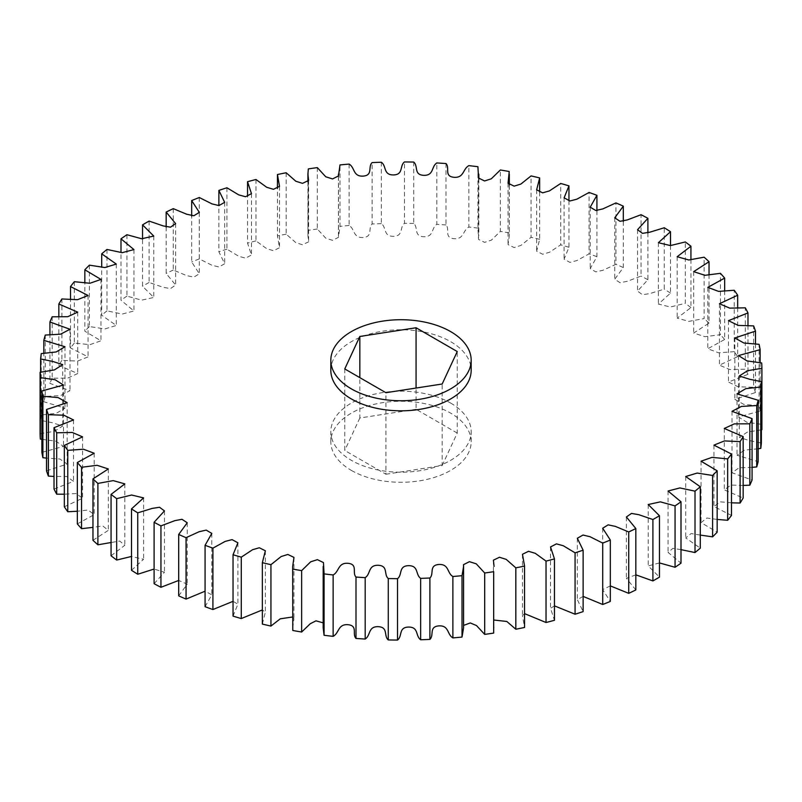 <?xml version="1.0" encoding="UTF-8"?>
<svg xmlns="http://www.w3.org/2000/svg" width="802" height="802" viewBox="0 0 802 802"><rect width="100%" height="100%" fill="white"/><g stroke="black" fill="none" stroke-linecap="round" stroke-linejoin="round"><path stroke-width="0.6" stroke-dasharray="4.01 3.01" d="M330.825 370.303A70.175 40.521 180 0 1 374.143 332.87A70.175 40.521 180 0 1 450.624 341.652A70.175 40.521 180 0 1 471.175 370.303M351.376 470.413A70.175 40.521 0 0 0 427.857 479.195A70.175 40.521 0 0 0 471.175 441.762A70.175 40.521 0 0 0 450.624 413.12A70.175 40.521 0 0 0 374.143 404.328A70.175 40.521 0 0 0 330.825 441.762A70.175 40.521 0 0 0 351.376 470.413M450.624 403.045A70.175 40.521 180 0 1 471.175 431.697A70.175 40.521 180 0 1 427.857 469.13A70.175 40.521 180 0 1 351.376 460.348A70.175 40.521 180 0 1 330.825 431.697A70.175 40.521 180 0 1 374.143 394.263A70.175 40.521 180 0 1 450.624 403.045M111.067 555.786L124.831 545.28L119.709 541.049L111.067 542.513M92.962 540.287L108.32 530.353L102.686 525.871L92.962 527.385M77.343 523.907L94.195 514.633L88.11 510.012L77.343 511.235M64.33 506.784L82.566 498.253L76.07 493.531L64.33 494.212M54.025 489.06L73.533 481.34L66.656 476.508L54.025 476.458M46.516 470.874L67.157 464.037L59.919 459.015L46.516 458.112M41.864 452.368L63.488 446.423L55.849 441.16L41.864 439.326M40.1 433.702L54.416 431.296L62.696 426.012L52.561 422.784L40.621 420.348L40.621 372.198M41.243 353.622L41.243 415.015L56.22 413.341L64.982 408.128L43.829 401.742L43.829 353.231M45.283 335.066L45.283 396.459L60.601 395.566L70.005 390.664L49.924 383.376L49.924 334.655M52.18 316.8L52.18 378.193L67.719 378.103L77.724 373.542L58.837 365.401L58.837 316.589M61.894 298.966L61.894 360.359L77.533 361.09L88.06 356.87L70.506 347.958L70.506 299.176M74.335 281.702L74.335 343.096L89.944 344.649L100.952 340.8L84.842 331.196L84.842 282.575M89.403 265.151L89.403 326.544L104.851 328.94L116.29 325.472L101.714 315.236L101.714 266.916M106.987 249.452L106.987 310.845L122.135 314.063L133.944 310.986L121.002 300.219L121.002 252.359M126.937 234.725L126.937 296.118L141.653 300.148L153.773 297.462L142.545 286.254L142.545 239.066M149.092 221.081L149.092 282.474L163.257 287.317L170.515 288.58L175.618 285.021L166.164 273.462L166.164 227.156M173.272 208.65L173.272 270.043L186.766 275.657L193.883 277.141L199.317 273.753L191.678 261.953L191.678 216.109M199.287 197.513L199.287 212.059M199.287 212.64L199.287 258.906L211.979 265.282L218.956 266.966L224.67 263.738L218.876 251.798L218.876 205.603M226.926 187.768L226.926 249.161L238.705 256.259L245.542 258.134L251.477 255.046L247.537 243.096L247.537 196.139M255.968 179.498L255.968 240.891L266.725 248.68L273.452 250.705L279.527 247.738L277.442 235.918L277.442 188.38M286.174 172.761L286.174 234.154L295.818 242.635L302.514 244.75L308.6 241.833L307.928 235.567L308.329 168.911M317.311 167.608L317.311 229.001L325.752 238.174L332.559 240.329L338.484 237.332L339.978 226.324L339.978 164.931M349.121 164.099L349.121 225.492C355.035 228.931 352.8 238.044 363.105 237.522C373.361 236.71 367.667 228.109 372.108 223.989L372.108 162.595M381.341 162.235L381.341 223.638C386.694 227.377 383.055 236.329 393.401 236.339C403.747 236.069 399.406 227.207 404.469 223.337L404.469 161.944M413.722 162.064L413.722 223.457C418.484 227.457 413.461 236.189 423.767 236.73C434.103 236.991 431.165 227.948 436.809 224.349L436.809 162.956M446.002 163.558L446.002 224.951C450.123 229.182 443.767 237.623 453.942 238.695C464.208 239.487 462.674 230.334 468.859 227.036L468.859 165.643M477.922 166.716L477.922 228.109L478.543 239.417L484.588 242.344L491.305 240.199L500.358 231.377L500.358 169.984M509.22 171.518L509.32 235.567L508.047 244.61L514.152 247.547L520.849 245.462L531.064 237.322L531.064 175.929M539.656 192.059L539.656 239.317L536.638 251.216L542.653 254.234L549.43 252.289L560.718 244.841L560.718 183.447M568.959 200.66L568.959 247.267L564.097 259.216L569.931 262.374L576.838 260.59L589.089 253.853L589.089 192.46M596.919 210.806L596.919 256.7L590.202 268.58L595.786 271.888L602.833 270.304L615.936 264.309L615.936 202.906M623.304 221.552L623.304 267.547L614.753 279.236L620.026 282.705L627.214 281.332L641.059 276.099L641.059 214.705M647.896 232.961L647.896 279.708L637.54 291.106L642.472 294.735L649.79 293.592L664.256 289.151L664.256 227.758M670.502 245.542L670.502 293.101L658.402 304.098L670.372 306.976L685.329 303.346L685.329 241.953M690.933 259.487L690.933 307.607L677.169 318.113L688.798 321.381L704.106 318.584L704.106 257.191M709.038 274.615L709.038 323.106L693.68 333.041L704.908 336.7L720.447 334.725L720.447 273.332M724.657 290.765L724.657 339.487L707.805 348.76L718.582 352.79L734.221 351.647L734.221 290.254M737.67 307.788L737.67 356.609L719.434 365.141L729.71 369.532L745.309 369.211L745.309 307.818M747.975 325.542L747.975 374.333L728.467 382.053L738.181 386.795L753.619 387.286L753.619 325.893M755.484 343.888L755.484 392.519L734.843 399.356L743.925 404.429L759.103 405.712L759.103 344.319M760.136 362.674L760.136 411.025L738.512 416.97L746.953 422.293L761.689 424.348L761.689 362.955M761.379 429.802L747.304 432.128L739.304 437.381L749.439 440.609L761.379 443.045M758.171 448.769L744.446 450.123L737.018 455.265L758.171 461.651M752.076 467.345L739.053 467.817L731.995 472.729L752.076 480.017M743.163 485.41L730.963 485.08L724.276 489.852L743.163 497.992M731.494 502.824L720.236 501.841L713.94 506.523L731.494 515.435M717.158 519.425L706.913 518.022L701.048 522.593L717.158 532.197M700.286 535.084L691.103 533.551L685.71 537.921L700.286 548.157M680.998 549.641L672.918 548.367L668.056 552.408L680.998 563.174M659.455 562.934L648.227 565.931L659.455 577.139M635.836 574.844L626.382 578.372L635.836 589.931M610.322 585.891L602.683 589.64L610.322 601.44M583.124 596.397L577.33 599.655L583.124 611.595M554.463 605.861L550.523 608.347L554.463 620.297M524.558 613.62L522.473 615.655L524.558 627.475M494.072 620.056L493.4 621.56L494.072 627.826M463.576 625.41L463.576 627.836M323.176 627.826L323.176 622.853M292.68 627.826L293.953 618.783L292.68 616.979M262.344 624.076L265.362 612.177L262.344 609.941M233.041 616.126L237.903 604.177L233.041 601.34M205.081 606.693L211.798 594.813L205.081 591.194M178.696 595.856L187.247 584.157L178.696 580.447M154.104 583.686L164.46 572.287L154.104 569.039M131.498 570.292L143.598 559.295L131.498 556.458M41.243 415.015A360.92 208.37 0 0 0 40.621 420.348M45.283 396.459A360.92 208.37 0 0 0 43.829 401.742M52.18 378.193A360.92 208.37 0 0 0 49.924 383.376M61.894 360.359A360.92 208.37 0 0 0 58.837 365.401M74.335 343.096A360.92 208.37 0 0 0 70.506 347.958M89.403 326.544A360.92 208.37 0 0 0 84.842 331.196M106.987 310.845A360.92 208.37 0 0 0 101.714 315.236M126.937 296.118A360.92 208.37 0 0 0 121.002 300.219M149.092 282.474A360.92 208.37 0 0 0 142.545 286.254M173.272 270.043A360.92 208.37 0 0 0 166.164 273.462M199.287 258.906A360.92 208.37 0 0 0 191.678 261.953M226.926 249.161A360.92 208.37 0 0 0 218.876 251.798M255.968 240.891A360.92 208.37 0 0 0 247.537 243.096M286.174 234.154A360.92 208.37 0 0 0 277.442 235.918M317.311 229.001A360.92 208.37 0 0 0 308.329 230.304M349.121 225.492A360.92 208.37 0 0 0 339.978 226.324M381.341 223.638A360.92 208.37 0 0 0 372.108 223.989M413.722 223.457A360.92 208.37 0 0 0 404.469 223.337M446.002 224.951A360.92 208.37 0 0 0 436.809 224.349M477.922 228.109A360.92 208.37 0 0 0 468.859 227.036M509.22 232.911A360.92 208.37 0 0 0 500.358 231.377M539.656 239.317A360.92 208.37 0 0 0 531.064 237.322M568.959 247.267A360.92 208.37 0 0 0 560.718 244.841M596.919 256.7A360.92 208.37 0 0 0 589.089 253.853M623.304 267.547A360.92 208.37 0 0 0 615.936 264.309M647.896 279.708A360.92 208.37 0 0 0 641.059 276.099M670.502 293.101A360.92 208.37 0 0 0 664.256 289.151M690.933 307.607A360.92 208.37 0 0 0 685.329 303.346M709.038 323.106A360.92 208.37 0 0 0 704.106 318.584M724.657 339.487A360.92 208.37 0 0 0 720.447 334.725M737.67 356.609A360.92 208.37 0 0 0 734.221 351.647M747.975 374.333A360.92 208.37 0 0 0 745.309 369.211M755.484 392.519A360.92 208.37 0 0 0 753.619 387.286M760.136 411.025A360.92 208.37 0 0 0 759.103 405.712M761.9 429.692A360.92 208.37 0 0 0 761.689 424.348M344.76 368.94L344.76 450.463L385.932 474.243L385.932 392.709M385.932 474.243L442.173 465.541L442.173 384.008M442.173 465.541L457.24 433.06L457.24 351.537M457.24 433.06L416.068 409.291L416.068 388.048M416.068 409.291L359.827 417.992L359.827 377.642M359.827 417.992L344.76 450.463M471.175 441.762L471.175 431.697M124.831 483.887L124.831 545.28M108.32 468.959L108.32 530.353M94.195 453.24L94.195 514.633M82.566 436.859L82.566 498.253M73.533 419.947L73.533 481.34M67.157 402.644L67.157 464.037M63.488 385.03L63.488 446.423M62.696 364.619L62.696 426.012M64.982 346.735L64.982 408.128M70.005 329.271L70.005 390.664M77.724 312.148L77.724 373.542M88.06 295.477L88.06 356.87M100.952 279.407L100.952 340.8M116.29 264.079L116.29 325.472M133.944 249.592L133.944 310.986M153.773 236.069L153.773 297.462M175.618 223.628L175.618 285.021M199.317 212.36L199.317 273.753M224.67 202.345L224.67 263.738M251.477 193.653L251.477 255.046M279.527 186.345L279.527 247.738M307.928 181.944L307.928 235.567M308.6 180.44L308.6 241.833M338.424 176.59L338.424 235.557M338.484 175.939L338.484 237.332M478.543 178.024L478.543 239.417M478.824 179.147L478.824 235.567M508.047 183.217L508.047 244.61M509.32 185.021L509.32 235.567M536.638 189.823L536.638 251.216M564.097 197.823L564.097 259.216M590.202 207.187L590.202 268.58M614.753 217.843L614.753 279.236M637.54 229.713L637.54 291.106M658.402 242.705L658.402 304.098M677.169 256.72L677.169 318.113M693.68 271.647L693.68 333.041M707.805 287.367L707.805 348.76M719.434 303.747L719.434 365.141M728.467 320.66L728.467 382.053M734.843 337.963L734.843 399.356M738.512 355.577L738.512 416.97M739.304 375.988L739.304 437.381M737.018 393.872L737.018 455.265M731.995 411.336L731.995 472.729M724.276 428.458L724.276 489.852M713.94 445.13L713.94 506.523M701.048 461.2L701.048 522.593M685.71 476.528L685.71 537.921M668.056 491.014L668.056 552.408M648.227 504.538L648.227 565.931M626.382 516.979L626.382 578.372M602.683 528.247L602.683 589.64M577.33 538.262L577.33 599.655M550.523 546.954L550.523 608.347M522.473 554.262L522.473 615.655M493.4 560.167L493.4 621.56M463.516 564.668L463.516 626.061M323.457 562.583L323.457 623.976M293.953 557.39L293.953 618.783M265.362 550.784L265.362 612.177M237.903 542.784L237.903 604.177M211.798 533.42L211.798 594.813M187.247 522.764L187.247 584.157M164.46 510.894L164.46 572.287M143.598 497.902L143.598 559.295M330.825 441.762L330.825 431.697"/><path stroke-width="1.2" d="M471.175 360.238L471.175 370.303A70.175 40.521 180 0 1 427.857 407.737A70.175 40.521 180 0 1 351.376 398.955A70.175 40.521 180 0 1 330.825 370.303L330.825 360.238A70.175 40.521 180 0 1 374.143 322.805A70.175 40.521 180 0 1 450.624 331.587A70.175 40.521 180 0 1 471.175 360.238A70.175 40.521 180 0 1 427.857 397.672A70.175 40.521 180 0 1 351.376 388.88A70.175 40.521 180 0 1 330.825 360.238M111.067 542.513L97.894 544.809L97.894 483.416L113.202 480.619L124.831 483.887L111.067 494.393L111.067 555.786A360.92 208.37 0 0 0 116.671 560.047L116.671 498.654A360.92 208.37 180 0 1 111.067 494.393M116.671 498.654L131.628 495.024L143.598 497.902L131.498 508.899L131.498 570.292A360.92 208.37 0 0 0 137.744 574.242L137.744 512.849A360.92 208.37 180 0 1 131.498 508.899M137.744 512.849L152.21 508.408L159.528 507.265L164.46 510.894L154.104 522.292L154.104 583.686A360.92 208.37 0 0 0 160.941 587.295L160.941 525.901A360.92 208.37 180 0 1 154.104 522.292M160.941 525.901L174.786 520.668L181.974 519.295L187.247 522.764L178.696 534.453L178.696 595.856A360.92 208.37 0 0 0 186.064 599.094L186.064 537.691A360.92 208.37 180 0 1 178.696 534.453M186.064 537.691L199.167 531.696L206.214 530.112L211.798 533.42L205.081 545.3L205.081 606.693A360.92 208.37 0 0 0 212.911 609.54L212.911 548.147A360.92 208.37 180 0 1 205.081 545.3M212.911 548.147L225.161 541.41L232.069 539.626L237.903 542.784L233.041 554.733L233.041 616.126A360.92 208.37 0 0 0 241.282 618.553L241.282 557.159A360.92 208.37 180 0 1 233.041 554.733M241.282 557.159L252.57 549.711L259.347 547.766L265.362 550.784L262.344 562.683L262.344 624.076A360.92 208.37 0 0 0 270.936 626.071L270.936 564.678A360.92 208.37 180 0 1 262.344 562.683M270.936 564.678L281.151 556.538L287.848 554.453L293.953 557.39L292.68 566.433L292.78 630.482L292.68 566.433M323.176 622.853L315.978 620.838L310.284 623.715L301.642 632.016L301.642 570.623A360.92 208.37 180 0 1 292.78 569.089M301.642 570.623L310.695 561.801L317.412 559.656L323.457 562.583L324.078 573.891L324.078 635.284L323.176 627.826L323.176 566.433M333.141 574.964C339.326 571.666 337.792 562.513 348.058 563.305C358.233 564.377 351.877 572.818 355.998 577.049L355.998 638.442C351.877 634.212 358.233 625.771 348.058 624.698C337.792 623.906 339.326 633.059 333.141 636.357L333.141 574.964A360.92 208.37 180 0 1 324.078 573.891M365.191 577.651C370.835 574.052 367.897 565.009 378.233 565.27C388.539 565.811 383.516 574.543 388.278 578.543L388.278 639.936C383.516 635.936 388.539 627.204 378.233 626.663C367.897 626.402 370.835 635.445 365.191 639.044L365.191 577.651A360.92 208.37 180 0 1 355.998 577.049M397.531 578.663C402.594 574.793 398.253 565.931 408.599 565.661C418.945 565.671 415.306 574.623 420.659 578.362L420.659 639.765C415.306 636.016 418.945 627.064 408.599 627.054C398.253 627.324 402.594 636.187 397.531 640.056L397.531 578.663A360.92 208.37 180 0 1 388.278 578.543M429.892 578.011C434.333 573.891 428.639 565.29 438.894 564.478C449.2 563.956 446.965 573.069 452.879 576.508L452.879 637.901C446.965 634.462 449.2 625.349 438.894 625.881C428.639 626.683 434.333 635.284 429.892 639.405L429.892 578.011A360.92 208.37 180 0 1 420.659 578.362M462.022 575.676L463.576 566.443L463.576 627.836L462.022 637.069L462.022 575.676A360.92 208.37 180 0 1 452.879 576.508M463.576 566.443L463.516 564.668L469.441 561.671L476.248 563.826L484.689 572.999L484.689 634.392L476.458 625.52L470.273 622.953L463.576 625.41M493.671 571.696L493.671 633.089L493.671 571.696A360.92 208.37 180 0 1 484.689 572.999M494.072 566.433L493.4 560.167L499.486 557.25L506.182 559.365L515.826 567.846L515.826 629.239L506.804 621.46L494.072 620.056M515.826 629.239A360.92 208.37 0 0 0 524.558 627.475L524.558 566.082A360.92 208.37 180 0 1 515.826 567.846M524.558 566.082L522.473 554.262L528.548 551.295L535.275 553.32L546.032 561.109L546.032 622.502L524.558 613.62M546.032 622.502A360.92 208.37 0 0 0 554.463 620.297L554.463 558.904A360.92 208.37 180 0 1 546.032 561.109M554.463 558.904L550.523 546.954L556.458 543.866L563.295 545.741L575.074 552.839L575.074 614.232L554.463 605.861M575.074 614.232A360.92 208.37 0 0 0 583.124 611.595L583.124 550.202A360.92 208.37 180 0 1 575.074 552.839M583.124 550.202L577.33 538.262L583.044 535.034L590.021 536.718L602.713 543.094L602.713 604.487L583.124 596.397M602.713 604.487A360.92 208.37 0 0 0 610.322 601.44L610.322 540.047A360.92 208.37 180 0 1 602.713 543.094M610.322 540.047L602.683 528.247L608.116 524.859L615.234 526.343L628.728 531.957L628.728 593.35L610.322 585.891M628.728 593.35A360.92 208.37 0 0 0 635.836 589.931L635.836 528.538A360.92 208.37 180 0 1 628.728 531.957M635.836 528.538L626.382 516.979L631.485 513.42L638.743 514.683L652.908 519.526L652.908 580.919L635.836 574.844M652.908 580.919A360.92 208.37 0 0 0 659.455 577.139L659.455 515.746A360.92 208.37 180 0 1 652.908 519.526M659.455 515.746L648.227 504.538L660.347 501.851L675.063 505.882L675.063 567.275L659.455 562.934M675.063 567.275A360.92 208.37 0 0 0 680.998 563.174L680.998 501.781A360.92 208.37 180 0 1 675.063 505.882M680.998 501.781L668.056 491.014L679.865 487.937L695.013 491.155L695.013 552.548L680.998 549.641M695.013 552.548A360.92 208.37 0 0 0 700.286 548.157L700.286 486.764A360.92 208.37 180 0 1 695.013 491.155M700.286 486.764L685.71 476.528L697.149 473.06L712.597 475.456L712.597 536.849L700.286 535.084M712.597 536.849A360.92 208.37 0 0 0 717.158 532.197L717.158 470.804A360.92 208.37 180 0 1 712.597 475.456M717.158 470.804L701.048 461.2L712.056 457.351L727.665 458.904L727.665 520.298L717.158 519.425M727.665 520.298A360.92 208.37 0 0 0 731.494 515.435L731.494 454.042A360.92 208.37 180 0 1 727.665 458.904M731.494 454.042L713.94 445.13L724.467 440.91L740.106 441.641L740.106 503.034L731.494 502.824M740.106 503.034A360.92 208.37 0 0 0 743.163 497.992L743.163 436.599A360.92 208.37 180 0 1 740.106 441.641M743.163 436.599L724.276 428.458L734.281 423.897L749.82 423.807L749.82 485.2L743.163 485.41M749.82 485.2A360.92 208.37 0 0 0 752.076 480.017L752.076 418.624A360.92 208.37 180 0 1 749.82 423.807M752.076 418.624L731.995 411.336L741.399 406.434L756.717 405.541L756.717 466.934L752.076 467.345M756.717 466.934A360.92 208.37 0 0 0 758.171 461.651L758.171 400.258A360.92 208.37 180 0 1 756.717 405.541M758.171 400.258L737.018 393.872L745.78 388.659L760.757 386.985L760.757 448.378L758.171 448.769M760.757 448.378A360.92 208.37 0 0 0 761.379 443.045L761.379 381.652A360.92 208.37 180 0 1 760.757 386.985M761.379 381.652L749.439 379.216L739.304 375.988L747.584 370.704L761.9 368.298L761.9 429.692L761.379 429.802M277.442 188.38L277.442 174.525A360.92 208.37 180 0 1 286.174 172.761L295.818 181.232L302.514 183.357L308.6 180.44L307.928 174.174L308.329 168.911A360.92 208.37 180 0 1 317.311 167.608L325.752 176.781L332.559 178.936L338.484 175.939L339.978 164.931A360.92 208.37 180 0 1 349.121 164.089C355.035 167.538 352.8 176.651 363.105 176.119C373.361 175.317 367.667 166.716 372.108 162.595A360.92 208.37 180 0 1 381.341 162.235C386.694 165.984 383.055 174.936 393.401 174.946C403.747 174.676 399.406 165.814 404.469 161.944A360.92 208.37 180 0 1 413.722 162.064C418.484 166.064 413.461 174.796 423.767 175.337C434.103 175.598 431.165 166.555 436.809 162.956A360.92 208.37 180 0 1 446.002 163.558C450.123 167.788 443.767 176.229 453.942 177.302C464.208 178.094 462.674 168.941 468.859 165.643A360.92 208.37 180 0 1 477.922 166.716L478.543 178.024L484.588 180.951L491.305 178.806L500.358 169.984A360.92 208.37 180 0 1 509.22 171.518L508.047 183.217L514.152 186.144L520.849 184.069L531.064 175.929A360.92 208.37 180 0 1 539.656 177.924L536.638 189.823L542.653 192.841L549.43 190.896L560.718 183.447A360.92 208.37 180 0 1 568.959 185.874L564.097 197.823L569.931 200.981L576.838 199.197L589.089 192.46A360.92 208.37 180 0 1 596.919 195.307L590.202 207.187L595.786 210.495L602.833 208.911L615.936 202.906A360.92 208.37 180 0 1 623.304 206.144L614.753 217.843L620.026 221.312L627.214 219.938L641.059 214.705A360.92 208.37 180 0 1 647.896 218.314L637.54 229.713L642.472 233.342L649.79 232.199L664.256 227.758A360.92 208.37 180 0 1 670.502 231.708L658.402 242.705L670.372 245.582L685.329 241.953A360.92 208.37 180 0 1 690.933 246.214L677.169 256.72L688.798 259.988L704.106 257.191A360.92 208.37 180 0 1 709.038 261.713L693.68 271.647L704.908 275.307L720.447 273.332A360.92 208.37 180 0 1 724.657 278.093L707.805 287.367L718.582 291.397L734.221 290.254A360.92 208.37 180 0 1 737.67 295.216L719.434 303.747L729.71 308.138L745.309 307.818A360.92 208.37 180 0 1 747.975 312.94L728.467 320.66L738.181 325.401L753.619 325.893A360.92 208.37 180 0 1 755.484 331.126L734.843 337.963L743.925 343.035L759.103 344.319A360.92 208.37 180 0 1 760.136 349.632L738.512 355.577L746.953 360.9L761.689 362.955A360.92 208.37 180 0 1 761.9 368.298M277.442 174.525L279.527 186.345L273.452 189.312L266.725 187.287L255.968 179.498A360.92 208.37 180 0 0 247.537 181.703L251.477 193.653L245.542 196.741L238.705 194.866L226.926 187.768A360.92 208.37 180 0 0 218.876 190.405L224.67 202.345L218.956 205.573L211.979 203.888L199.287 197.513A360.92 208.37 180 0 0 191.678 200.56L199.317 212.36L193.883 215.748L186.766 214.264L173.272 208.65A360.92 208.37 180 0 0 166.164 212.069L175.618 223.628L170.515 227.187L163.257 225.923L149.092 221.081A360.92 208.37 180 0 0 142.545 224.861L153.773 236.069L141.653 238.755L126.937 234.725A360.92 208.37 180 0 0 121.002 238.826L133.944 249.592L122.135 252.67L106.987 249.452A360.92 208.37 180 0 0 101.714 253.843L116.29 264.079L104.851 267.547L89.403 265.151A360.92 208.37 180 0 0 84.842 269.803L100.952 279.407L89.944 283.256L74.335 281.702A360.92 208.37 180 0 0 70.506 286.565L88.06 295.477L77.533 299.697L61.894 298.966A360.92 208.37 180 0 0 58.837 304.008L77.724 312.148L67.719 316.71L52.18 316.8A360.92 208.37 180 0 0 49.924 321.983L70.005 329.271L60.601 334.173L45.283 335.066A360.92 208.37 180 0 0 43.829 340.349L64.982 346.735L56.22 351.948L41.243 353.622A360.92 208.37 180 0 0 40.621 358.955L52.561 361.391L62.696 364.619L54.416 369.902L40.1 372.308L40.1 433.702A360.92 208.37 0 0 0 40.311 439.045L40.311 377.652A360.92 208.37 180 0 1 40.1 372.308M40.311 377.652L55.047 379.707L63.488 385.03L41.864 390.975L41.864 452.368A360.92 208.37 0 0 0 42.897 457.681L42.897 396.288A360.92 208.37 180 0 1 41.864 390.975M42.897 396.288L58.075 397.571L67.157 402.644L46.516 409.481L46.516 470.874A360.92 208.37 0 0 0 48.381 476.107L48.381 414.714A360.92 208.37 180 0 1 46.516 409.481M48.381 414.714L63.819 415.205L73.533 419.947L54.025 427.666L54.025 489.06A360.92 208.37 0 0 0 56.691 494.182L56.691 432.789A360.92 208.37 180 0 1 54.025 427.666M56.691 432.789L72.29 432.468L82.566 436.859L64.33 445.391L64.33 506.784A360.92 208.37 0 0 0 67.779 511.746L67.779 450.353A360.92 208.37 180 0 1 64.33 445.391M67.779 450.353L83.418 449.21L94.195 453.24L77.343 462.513L77.343 523.907A360.92 208.37 0 0 0 81.553 528.668L81.553 467.275A360.92 208.37 180 0 1 77.343 462.513M81.553 467.275L97.092 465.3L108.32 468.959L92.962 478.894L92.962 540.287A360.92 208.37 0 0 0 97.894 544.809M97.894 483.416A360.92 208.37 180 0 1 92.962 478.894M92.962 527.385L81.553 528.668M77.343 511.235L67.779 511.746M64.33 494.212L56.691 494.182M54.025 476.458L48.381 476.107M46.516 458.112L42.897 457.681M41.864 439.326L40.311 439.045M40.621 372.198L40.621 358.955M43.829 353.231L43.829 340.349M49.924 334.655L49.924 321.983M58.837 316.589L58.837 304.008M70.506 299.176L70.506 286.565M84.842 282.575L84.842 269.803M101.714 266.916L101.714 253.843M121.002 252.359L121.002 238.826M142.545 239.066L142.545 224.861M166.164 227.156L166.164 212.069M191.678 216.109L191.678 200.56M199.287 212.059L199.287 212.64M218.876 205.603L218.876 190.405M247.537 196.139L247.537 181.703M539.656 177.924L539.656 192.059M568.959 185.874L568.959 200.66M596.919 195.307L596.919 210.806M623.304 206.144L623.304 221.552M647.896 218.314L647.896 232.961M670.502 231.708L670.502 245.542M690.933 246.214L690.933 259.487M709.038 261.713L709.038 274.615M724.657 278.093L724.657 290.765M737.67 295.216L737.67 307.788M747.975 312.94L747.975 325.542M755.484 331.126L755.484 343.888M760.136 349.632L760.136 362.674M292.68 616.979L280.269 618.803L270.936 626.071M262.344 609.941L241.282 618.553M233.041 601.34L212.911 609.54M205.081 591.194L186.064 599.094M178.696 580.447L160.941 587.295M154.104 569.039L137.744 574.242M131.498 556.458L116.671 560.047M484.689 634.392A360.92 208.37 0 0 0 493.671 633.089M452.879 637.911A360.92 208.37 0 0 0 462.022 637.069M420.659 639.765A360.92 208.37 0 0 0 429.892 639.405M388.278 639.936A360.92 208.37 0 0 0 397.531 640.056M355.998 638.442A360.92 208.37 0 0 0 365.191 639.044M324.078 635.284A360.92 208.37 0 0 0 333.141 636.357M292.78 630.482A360.92 208.37 0 0 0 301.642 632.016M442.173 384.008L385.932 392.709L344.76 368.94L359.827 336.459L416.068 327.757L457.24 351.537L442.173 384.008M416.068 388.048L416.068 327.757M359.827 377.642L359.827 336.459M307.928 174.174L307.928 181.944M338.424 174.164L338.424 176.59M478.824 174.174L478.824 179.147M509.32 174.174L509.32 185.021"/></g></svg>
